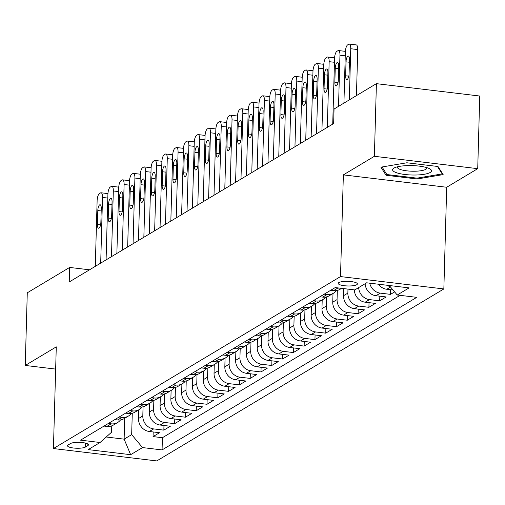 <?xml version="1.0" encoding="UTF-8"?>
<svg xmlns="http://www.w3.org/2000/svg" width="505" height="505" viewBox="0 0 505 505"><rect width="100%" height="100%" fill="white"/><g stroke="black" fill="none" stroke-linecap="round" stroke-linejoin="round"><path stroke-width="0.76" d="M338.861 282.585A9.582 2.317 -178.4 0 0 338.217 283.387A9.582 2.317 -178.4 0 0 346.013 285.88A9.582 2.317 -178.4 0 0 356.738 284.725A9.582 2.317 -178.4 0 0 357.382 283.924A9.582 2.317 -178.4 0 0 349.586 281.43A9.582 2.317 -178.4 0 0 338.861 282.585M477.724 168.664L374.382 156.297L343.356 174.882L446.691 187.254L477.724 168.664L479.75 96.026L376.408 83.66L334.051 109.036L333.647 123.561L69.236 281.96L69.639 267.435L27.276 292.812L25.25 365.45L55.657 369.086M446.691 187.254L443.851 288.942L156.777 460.92L53.435 448.554L340.515 276.576L443.851 288.942M138.73 409.877L138.49 418.538A11.981 10.87 59.1 0 0 149.341 431.497L159.529 432.716L153.059 436.598L153.185 431.958M143.066 406.79L142.808 415.95A11.981 10.87 59.1 0 0 153.653 428.909L163.847 430.134L163.98 425.494M163.847 430.134L170.324 426.252L160.129 425.033A11.981 10.87 59.1 0 1 149.284 412.074L149.524 403.413M160.319 396.949L160.079 405.61A11.981 10.87 59.1 0 0 170.924 418.569L181.118 419.788L174.642 423.663L174.774 419.03M171.113 390.479L170.867 399.146A11.981 10.87 59.1 0 0 181.718 412.099L191.906 413.324L185.436 417.199L185.562 412.56M181.901 384.015L181.661 392.675A11.981 10.87 59.1 0 0 192.506 405.635L202.701 406.86L196.224 410.735L196.357 406.096M192.695 377.551L192.456 386.211A11.981 10.87 59.1 0 0 203.3 399.171L213.495 400.389L207.018 404.271L207.151 399.632M203.49 371.087L203.244 379.747A11.981 10.87 59.1 0 0 214.095 392.707L224.289 393.925L217.813 397.807L217.939 393.168M214.278 364.623L214.038 373.283A11.981 10.87 59.1 0 0 224.883 386.243L235.077 387.461L228.601 391.337L228.733 386.704M225.072 358.152L224.832 366.819A11.981 10.87 59.1 0 0 235.677 379.773L245.872 380.997L239.395 384.873L239.528 380.233M235.867 351.688L235.62 360.349A11.981 10.87 59.1 0 0 246.472 373.309L256.666 374.533L250.19 378.409L250.316 373.769M246.655 345.224L246.415 353.885A11.981 10.87 59.1 0 0 257.26 366.845L267.454 368.063L260.978 371.945L261.11 367.305M257.449 338.76L257.209 347.421A11.981 10.87 59.1 0 0 268.054 360.381L278.249 361.599L271.772 365.481L271.905 360.841M268.243 332.296L267.997 340.957A11.981 10.87 59.1 0 0 278.848 353.917L289.043 355.135L282.566 359.011L282.693 354.377M279.031 325.826L278.792 334.493A11.981 10.87 59.1 0 0 289.636 347.446L299.831 348.671L293.355 352.547L293.487 347.907M289.826 319.362L289.586 328.023A11.981 10.87 59.1 0 0 300.431 340.982L310.625 342.207L304.149 346.083L304.281 341.443M300.62 312.898L300.374 321.559A11.981 10.87 59.1 0 0 311.225 334.518L321.42 335.737L314.943 339.619L315.07 334.979M311.408 306.434L311.168 315.095A11.981 10.87 59.1 0 0 322.013 328.054L332.208 329.273L325.731 333.155L325.864 328.515M322.203 299.97L321.963 308.631A11.981 10.87 59.1 0 0 332.808 321.59L343.002 322.809L336.526 326.684L336.658 322.051M332.997 293.5L332.751 302.16A11.981 10.87 59.1 0 0 343.602 315.12L353.797 316.345L347.32 320.22L347.446 315.581M343.741 288.601L343.545 295.696A11.981 10.87 59.1 0 0 354.39 308.656L364.585 309.874L358.108 313.757L358.241 309.117M354.34 289.87A11.981 10.87 59.1 0 0 365.184 302.192L375.379 303.41L368.902 307.293L369.035 302.653M365.14 283.703A11.981 10.87 59.1 0 0 375.979 295.728L386.173 296.946L379.697 300.828L379.823 296.189M394.613 291.89L390.491 294.358L390.617 289.725M85.465 447.032L87.838 445.612A9.286 2.241 -178.4 0 0 88.457 444.836A9.286 2.241 -178.4 0 0 80.914 442.418A9.286 2.241 -178.4 0 0 70.517 443.541L68.143 444.962A9.286 2.241 -178.4 0 0 67.525 445.738A9.286 2.241 -178.4 0 0 75.075 448.156A9.286 2.241 -178.4 0 0 85.465 447.032L85.572 443.119M124.703 418.285L124.123 439.148L131.672 434.622L142.524 447.581L162.073 449.917L416.77 297.338L397.22 295.002L409.094 287.888L366.643 282.806L354.769 289.92L335.219 287.579L80.516 440.158L100.072 442.5L111.567 432.217L111.744 425.854M142.524 447.581L130.65 454.689L88.198 449.614L100.072 442.5M347.977 289.106L347.863 293.115L343.545 295.696M337.327 290.413L337.069 299.579L332.751 302.16M326.533 296.877L326.28 306.043L321.963 308.631M315.739 303.341L315.486 312.507L311.168 315.095M304.951 309.811L304.692 318.971L300.374 321.559M294.156 316.275L293.897 325.441L289.586 328.023M283.362 322.739L283.109 331.905L278.792 334.493M272.574 329.203L272.315 338.369L267.997 340.957M261.779 335.667L261.521 344.833L257.209 347.421M250.985 342.137L250.732 351.297L246.415 353.885M240.197 348.601L239.938 357.767L235.62 360.349M229.403 355.065L229.144 364.231L224.832 366.819M218.608 361.529L218.356 370.695L214.038 373.283M207.82 367.993L207.561 377.159L203.244 379.747M197.026 374.464L196.767 383.623L192.456 386.211M186.231 380.928L185.979 390.094L181.661 392.675M175.443 387.392L175.184 396.558L170.867 399.146M164.649 393.856L164.39 403.022L160.079 405.61M153.855 400.32L153.602 409.486L149.284 412.074M153.059 436.598L162.414 437.715L400.08 295.343M378.422 284.214A11.981 10.87 59.1 0 0 386.767 289.264L393.048 290.015M390.491 294.358L380.297 293.14A11.981 10.87 -120.9 0 1 369.729 283.179M379.697 300.828L369.502 299.604A11.981 10.87 -120.9 0 1 358.664 287.585M368.902 307.293L358.708 306.074A11.981 10.87 -120.9 0 1 347.863 293.115M358.108 313.757L347.92 312.538A11.981 10.87 -120.9 0 1 337.069 299.579M347.32 320.22L337.125 319.002A11.981 10.87 -120.9 0 1 326.28 306.043M336.526 326.684L326.331 325.466A11.981 10.87 -120.9 0 1 315.486 312.507M325.731 333.155L315.543 331.93A11.981 10.87 -120.9 0 1 304.692 318.971M314.943 339.619L304.749 338.401A11.981 10.87 -120.9 0 1 293.897 325.441M304.149 346.083L293.954 344.865A11.981 10.87 -120.9 0 1 283.109 331.905M293.355 352.547L283.166 351.328A11.981 10.87 -120.9 0 1 272.315 338.369M282.566 359.011L272.372 357.792A11.981 10.87 -120.9 0 1 261.521 344.833M271.772 365.481L261.577 364.256A11.981 10.87 -120.9 0 1 250.732 351.297M260.978 371.945L250.783 370.727A11.981 10.87 -120.9 0 1 239.938 357.767M250.19 378.409L239.995 377.191A11.981 10.87 -120.9 0 1 229.144 364.231M239.395 384.873L229.201 383.655A11.981 10.87 -120.9 0 1 218.356 370.695M228.601 391.337L218.406 390.119A11.981 10.87 -120.9 0 1 207.561 377.159M217.813 397.807L207.618 396.583A11.981 10.87 -120.9 0 1 196.767 383.623M207.018 404.271L196.824 403.053A11.981 10.87 -120.9 0 1 185.979 390.094M196.224 410.735L186.029 409.517A11.981 10.87 -120.9 0 1 175.184 396.558M185.436 417.199L175.241 415.981A11.981 10.87 -120.9 0 1 164.39 403.022M174.642 423.663L164.447 422.445A11.981 10.87 -120.9 0 1 153.602 409.486M108.348 423.487L111.201 423.834A11.981 10.87 59.1 0 0 117.684 422.489A11.981 10.87 59.1 0 0 120.537 419.908M104.03 426.075L106.883 426.416A11.981 10.87 59.1 0 0 113.366 425.071L117.684 422.489M114.824 419.611L117.678 419.952A11.981 10.87 59.1 0 0 124.161 418.607L128.478 416.019A11.981 10.87 -120.9 0 1 121.995 417.364L119.136 417.023M125.612 413.147L128.472 413.488A11.981 10.87 59.1 0 0 134.955 412.143L139.266 409.555A11.981 10.87 -120.9 0 1 132.79 410.9L129.93 410.559M136.407 406.676L139.26 407.024A11.981 10.87 59.1 0 0 145.743 405.679L150.061 403.091A11.981 10.87 -120.9 0 1 143.578 404.436L140.725 404.095M147.201 400.212L150.054 400.553A11.981 10.87 59.1 0 0 156.537 399.209L160.855 396.627A11.981 10.87 -120.9 0 1 154.372 397.972L151.513 397.631M157.989 393.748L160.849 394.089A11.981 10.87 59.1 0 0 167.332 392.745L171.643 390.163A11.981 10.87 -120.9 0 1 165.167 391.508L162.307 391.16M168.784 387.284L171.637 387.625A11.981 10.87 59.1 0 0 178.12 386.281L182.438 383.693A11.981 10.87 -120.9 0 1 175.955 385.037L173.101 384.696M179.578 380.82L182.431 381.161A11.981 10.87 59.1 0 0 188.914 379.817L193.232 377.229A11.981 10.87 -120.9 0 1 186.749 378.573L183.889 378.232M190.366 374.35L193.226 374.697A11.981 10.87 59.1 0 0 199.709 373.353L204.02 370.765A11.981 10.87 -120.9 0 1 197.543 372.109L194.684 371.768M201.16 367.886L204.014 368.227A11.981 10.87 59.1 0 0 210.497 366.882L214.814 364.301A11.981 10.87 -120.9 0 1 208.331 365.645L205.478 365.304M211.955 361.422L214.808 361.763A11.981 10.87 59.1 0 0 221.291 360.418L225.609 357.837A11.981 10.87 -120.9 0 1 219.126 359.181L216.266 358.834M222.743 354.958L225.602 355.299A11.981 10.87 59.1 0 0 232.085 353.954L236.397 351.366A11.981 10.87 -120.9 0 1 229.92 352.711L227.061 352.37M233.537 348.494L236.391 348.835A11.981 10.87 59.1 0 0 242.873 347.49L247.191 344.902A11.981 10.87 -120.9 0 1 240.708 346.247L237.855 345.906M244.332 342.024L247.185 342.371A11.981 10.87 59.1 0 0 253.668 341.026L257.986 338.438A11.981 10.87 -120.9 0 1 251.503 339.783L248.649 339.442M255.12 335.56L257.979 335.901A11.981 10.87 59.1 0 0 264.462 334.556L268.774 331.974A11.981 10.87 -120.9 0 1 262.297 333.319L259.437 332.978M265.914 329.096L268.767 329.437A11.981 10.87 59.1 0 0 275.25 328.092L279.568 325.51A11.981 10.87 -120.9 0 1 273.085 326.849L270.232 326.508M276.708 322.632L279.562 322.973A11.981 10.87 59.1 0 0 286.045 321.628L290.362 319.04A11.981 10.87 -120.9 0 1 283.879 320.385L281.026 320.044M287.496 316.168L290.356 316.509A11.981 10.87 59.1 0 0 296.839 315.164L301.157 312.576A11.981 10.87 -120.9 0 1 294.674 313.921L291.814 313.58M298.291 309.698L301.144 310.045A11.981 10.87 59.1 0 0 307.627 308.7L311.945 306.112A11.981 10.87 -120.9 0 1 305.462 307.457L302.609 307.116M309.085 303.234L311.939 303.574A11.981 10.87 59.1 0 0 318.421 302.23L322.739 299.648A11.981 10.87 -120.9 0 1 316.256 300.993L313.403 300.652M319.873 296.77L322.733 297.11A11.981 10.87 59.1 0 0 329.216 295.766L333.534 293.184A11.981 10.87 -120.9 0 1 327.051 294.522L324.191 294.181M330.668 290.306L333.527 290.646A11.981 10.87 59.1 0 0 340.004 289.302L341.607 288.342M339.732 288.121A11.981 10.87 -120.9 0 1 337.839 288.058L334.985 287.717M132.272 413.254L131.672 434.622M374.382 156.297L376.408 83.66M343.356 174.882L340.515 276.576M53.435 448.554L56.276 346.859L25.25 365.45M89.511 269.809L69.639 267.435M106.214 437.002L124.123 439.148L130.65 454.689M162.414 437.715L162.073 449.917M131.332 413.444A11.981 10.87 -120.9 0 1 128.478 416.019M142.126 406.98A11.981 10.87 -120.9 0 1 139.266 409.555M152.914 400.515A11.981 10.87 -120.9 0 1 150.061 403.091M163.708 394.045A11.981 10.87 -120.9 0 1 160.855 396.627M174.503 387.581A11.981 10.87 -120.9 0 1 171.643 390.163M185.291 381.117A11.981 10.87 -120.9 0 1 182.438 383.693M196.085 374.653A11.981 10.87 -120.9 0 1 193.232 377.229M206.88 368.183A11.981 10.87 -120.9 0 1 204.02 370.765M217.668 361.719A11.981 10.87 -120.9 0 1 214.814 364.301M228.462 355.255A11.981 10.87 -120.9 0 1 225.609 357.837M239.256 348.791A11.981 10.87 -120.9 0 1 236.397 351.366M250.044 342.327A11.981 10.87 -120.9 0 1 247.191 344.902M260.839 335.857A11.981 10.87 -120.9 0 1 257.986 338.438M271.633 329.393A11.981 10.87 -120.9 0 1 268.774 331.974M282.421 322.929A11.981 10.87 -120.9 0 1 279.568 325.51M293.216 316.465A11.981 10.87 -120.9 0 1 290.362 319.04M304.01 310.001A11.981 10.87 -120.9 0 1 301.157 312.576M314.798 303.53A11.981 10.87 -120.9 0 1 311.945 306.112M325.592 297.066A11.981 10.87 -120.9 0 1 322.739 299.648M336.387 290.602A11.981 10.87 -120.9 0 1 333.534 293.184M397.22 295.002L389.286 285.514M390.119 286.518A11.981 10.87 -120.9 0 1 386.71 285.211M406.872 162.78L380.903 167.161L386.047 175.26L417.168 178.985L443.144 174.61L437.999 166.505L406.872 162.78M417.193 178.126L417.168 178.985M386.098 173.335L386.047 175.26M95.294 266.35L97.124 200.668A5.991 2.058 -83.2 0 1 99.447 193.566L100.527 192.916A5.991 2.058 -83.2 0 1 101.076 192.777A5.991 2.058 -83.2 0 1 102.521 197.436L100.691 263.118M97.806 210.547A4.791 1.648 96.8 0 1 100.104 204.752A4.791 1.648 96.8 0 1 101.259 208.477L100.867 222.421A4.791 1.648 96.8 0 1 98.576 228.216A4.791 1.648 96.8 0 1 97.414 224.491L97.806 210.547L101.189 210.951M396.886 172.855A19.468 4.703 -178.4 0 0 422.35 174.56A19.468 4.703 -178.4 0 0 429.654 168.771A19.468 4.703 -178.4 0 0 427.192 167.748A19.468 4.703 -178.4 0 0 394.531 167.786A19.468 4.703 -178.4 0 0 396.886 172.855M397.511 166.789A14.74 3.56 -178.4 0 0 397.378 167.243A14.74 3.56 -178.4 0 0 400.642 169.585A14.74 3.56 -178.4 0 0 416.966 171.144A14.74 3.56 -178.4 0 0 426.845 168.064A14.74 3.56 -178.4 0 0 426.738 167.609M437.444 166.442L442.191 173.909L417.023 178.151L386.868 174.547L382.058 166.966M442.216 173.146L442.191 173.909M106.082 259.886L107.918 194.204A5.991 2.058 -83.2 0 1 110.241 187.096L111.321 186.452A5.991 2.058 -83.2 0 1 111.87 186.313A5.991 2.058 -83.2 0 1 113.316 190.972L111.479 256.654M108.6 204.083A4.791 1.648 96.8 0 1 110.892 198.288A4.791 1.648 96.8 0 1 112.053 202.013L111.662 215.957A4.791 1.648 96.8 0 1 109.364 221.752A4.791 1.648 96.8 0 1 108.209 218.027L108.6 204.083L111.984 204.487M116.876 253.422L118.713 187.74A5.991 2.058 -83.2 0 1 121.03 180.632L122.109 179.988A5.991 2.058 -83.2 0 1 122.658 179.849A5.991 2.058 -83.2 0 1 124.11 184.502L122.273 250.19M119.388 197.613A4.791 1.648 96.8 0 1 121.686 191.824A4.791 1.648 96.8 0 1 122.841 195.549L122.456 209.493A4.791 1.648 96.8 0 1 120.158 215.288A4.791 1.648 96.8 0 1 119.003 211.563L119.388 197.613L122.772 198.023M127.67 246.951L129.501 181.27A5.991 2.058 -83.2 0 1 131.824 174.168L132.903 173.524A5.991 2.058 -83.2 0 1 133.453 173.385A5.991 2.058 -83.2 0 1 134.898 178.038L133.067 243.719M130.183 191.149A4.791 1.648 96.8 0 1 132.48 185.354A4.791 1.648 96.8 0 1 133.636 189.078L133.244 203.029A4.791 1.648 96.8 0 1 130.953 208.824A4.791 1.648 96.8 0 1 129.791 205.099L130.183 191.149L133.566 191.553M138.458 240.487L140.295 174.806A5.991 2.058 -83.2 0 1 142.618 167.704L143.698 167.054A5.991 2.058 -83.2 0 1 144.247 166.921A5.991 2.058 -83.2 0 1 145.692 171.574L143.856 237.255M140.977 184.685A4.791 1.648 96.8 0 1 143.268 178.89A4.791 1.648 96.8 0 1 144.43 182.614L144.039 196.565A4.791 1.648 96.8 0 1 141.741 202.353A4.791 1.648 96.8 0 1 140.586 198.629L140.977 184.685L144.361 185.089M149.253 234.023L151.09 168.342A5.991 2.058 -83.2 0 1 153.406 161.24L154.486 160.59A5.991 2.058 -83.2 0 1 155.035 160.451A5.991 2.058 -83.2 0 1 156.487 165.11L154.65 230.791M151.765 178.221A4.791 1.648 96.8 0 1 154.063 172.426A4.791 1.648 96.8 0 1 155.218 176.15L154.833 190.095A4.791 1.648 96.8 0 1 152.535 195.889A4.791 1.648 96.8 0 1 151.38 192.165L151.765 178.221L155.149 178.625M160.047 227.559L161.878 161.878A5.991 2.058 -83.2 0 1 164.201 154.77L165.28 154.126A5.991 2.058 -83.2 0 1 165.829 153.987A5.991 2.058 -83.2 0 1 167.275 158.646L165.444 224.327M162.559 171.757A4.791 1.648 96.8 0 1 164.857 165.962A4.791 1.648 96.8 0 1 166.012 169.686L165.621 183.631A4.791 1.648 96.8 0 1 163.33 189.425A4.791 1.648 96.8 0 1 162.168 185.701L162.559 171.757L165.943 172.161M170.835 221.095L172.672 155.414A5.991 2.058 -83.2 0 1 174.995 148.306L176.075 147.662A5.991 2.058 -83.2 0 1 176.624 147.523A5.991 2.058 -83.2 0 1 178.069 152.175L176.232 217.863M173.354 165.286A4.791 1.648 96.8 0 1 175.645 159.498A4.791 1.648 96.8 0 1 176.807 163.222L176.415 177.167A4.791 1.648 96.8 0 1 174.118 182.961A4.791 1.648 96.8 0 1 172.963 179.237L173.354 165.286L176.737 165.697M181.63 214.625L183.466 148.943A5.991 2.058 -83.2 0 1 185.783 141.842L186.863 141.192A5.991 2.058 -83.2 0 1 187.412 141.059A5.991 2.058 -83.2 0 1 188.864 145.711L187.027 211.393M184.142 158.822A4.791 1.648 96.8 0 1 186.44 153.028A4.791 1.648 96.8 0 1 187.595 156.752L187.21 170.703A4.791 1.648 96.8 0 1 184.912 176.491A4.791 1.648 96.8 0 1 183.757 172.773L184.142 158.822L187.525 159.226M192.424 208.161L194.255 142.479A5.991 2.058 -83.2 0 1 196.578 135.378L197.657 134.728A5.991 2.058 -83.2 0 1 198.206 134.595A5.991 2.058 -83.2 0 1 199.652 139.247L197.821 204.929M194.936 152.358A4.791 1.648 96.8 0 1 197.234 146.564A4.791 1.648 96.8 0 1 198.389 150.288L197.998 164.239A4.791 1.648 96.8 0 1 195.706 170.027A4.791 1.648 96.8 0 1 194.545 166.303L194.936 152.358L198.32 152.762M203.212 201.697L205.049 136.015A5.991 2.058 -83.2 0 1 207.372 128.908L208.451 128.264A5.991 2.058 -83.2 0 1 209.001 128.125A5.991 2.058 -83.2 0 1 210.446 132.783L208.609 198.465M205.731 145.894A4.791 1.648 96.8 0 1 208.022 140.1A4.791 1.648 96.8 0 1 209.184 143.824L208.792 157.768A4.791 1.648 96.8 0 1 206.494 163.563A4.791 1.648 96.8 0 1 205.339 159.839L205.731 145.894L209.114 146.298M214.006 195.233L215.843 129.551A5.991 2.058 -83.2 0 1 218.16 122.444L219.239 121.8A5.991 2.058 -83.2 0 1 219.789 121.661A5.991 2.058 -83.2 0 1 221.24 126.319L219.404 192.001M216.519 139.43A4.791 1.648 96.8 0 1 218.816 133.636A4.791 1.648 96.8 0 1 219.972 137.36L219.587 151.304A4.791 1.648 96.8 0 1 217.289 157.099A4.791 1.648 96.8 0 1 216.134 153.375L216.519 139.43L219.909 139.834M224.801 188.769L226.631 123.081A5.991 2.058 -83.2 0 1 228.954 115.98L230.034 115.336A5.991 2.058 -83.2 0 1 230.583 115.197A5.991 2.058 -83.2 0 1 232.029 119.849L230.198 185.531M227.313 132.96A4.791 1.648 96.8 0 1 229.611 127.172A4.791 1.648 96.8 0 1 230.766 130.896L230.375 144.84A4.791 1.648 96.8 0 1 228.083 150.635A4.791 1.648 96.8 0 1 226.922 146.911L227.313 132.96L230.697 133.37M235.589 182.299L237.426 116.617A5.991 2.058 -83.2 0 1 239.749 109.516L240.828 108.865A5.991 2.058 -83.2 0 1 241.377 108.733A5.991 2.058 -83.2 0 1 242.823 113.385L240.986 179.067M238.107 126.496A4.791 1.648 96.8 0 1 240.399 120.701A4.791 1.648 96.8 0 1 241.56 124.426L241.169 138.376A4.791 1.648 96.8 0 1 238.871 144.165A4.791 1.648 96.8 0 1 237.716 140.447L238.107 126.496L241.491 126.9M246.383 175.835L248.22 110.153A5.991 2.058 -83.2 0 1 250.537 103.052L251.616 102.401A5.991 2.058 -83.2 0 1 252.165 102.269A5.991 2.058 -83.2 0 1 253.617 106.921L251.78 172.603M248.896 120.032A4.791 1.648 96.8 0 1 251.193 114.237A4.791 1.648 96.8 0 1 252.348 117.962L251.963 131.912A4.791 1.648 96.8 0 1 249.666 137.701A4.791 1.648 96.8 0 1 248.511 133.976L248.896 120.032L252.285 120.436M257.178 169.371L259.008 103.689A5.991 2.058 -83.2 0 1 261.331 96.581L262.411 95.937A5.991 2.058 -83.2 0 1 262.96 95.798A5.991 2.058 -83.2 0 1 264.405 100.457L262.575 166.139M259.69 113.568A4.791 1.648 96.8 0 1 261.988 107.773A4.791 1.648 96.8 0 1 263.143 111.498L262.752 125.442A4.791 1.648 96.8 0 1 260.46 131.237A4.791 1.648 96.8 0 1 259.299 127.512L259.69 113.568L263.073 113.972M267.972 162.907L269.803 97.225A5.991 2.058 -83.2 0 1 272.126 90.117L273.205 89.473A5.991 2.058 -83.2 0 1 273.754 89.335A5.991 2.058 -83.2 0 1 275.2 93.993L273.363 159.675M270.484 107.104A4.791 1.648 96.8 0 1 272.776 101.309A4.791 1.648 96.8 0 1 273.937 105.034L273.546 118.978A4.791 1.648 96.8 0 1 271.248 124.773A4.791 1.648 96.8 0 1 270.093 121.048L270.484 107.104L273.868 107.508M278.76 156.443L280.597 90.755A5.991 2.058 -83.2 0 1 282.914 83.653L283.993 83.009A5.991 2.058 -83.2 0 1 284.542 82.87A5.991 2.058 -83.2 0 1 285.994 87.523L284.157 153.204M281.272 100.634A4.791 1.648 96.8 0 1 283.57 94.845A4.791 1.648 96.8 0 1 284.725 98.57L284.34 112.514A4.791 1.648 96.8 0 1 282.043 118.309A4.791 1.648 96.8 0 1 280.887 114.585L281.272 100.634L284.662 101.038M289.554 149.972L291.385 84.291A5.991 2.058 -83.2 0 1 293.708 77.189L294.787 76.539A5.991 2.058 -83.2 0 1 295.337 76.407A5.991 2.058 -83.2 0 1 296.782 81.059L294.952 146.74M292.067 94.17A4.791 1.648 96.8 0 1 294.364 88.375A4.791 1.648 96.8 0 1 295.52 92.099L295.128 106.05A4.791 1.648 96.8 0 1 292.837 111.839A4.791 1.648 96.8 0 1 291.675 108.114L292.067 94.17L295.45 94.574M300.349 143.508L302.179 77.827A5.991 2.058 -83.2 0 1 304.502 70.725L305.582 70.075A5.991 2.058 -83.2 0 1 306.131 69.942A5.991 2.058 -83.2 0 1 307.577 74.595L305.74 140.276M302.861 87.706A4.791 1.648 96.8 0 1 305.159 81.911A4.791 1.648 96.8 0 1 306.314 85.635L305.923 99.586A4.791 1.648 96.8 0 1 303.625 105.375A4.791 1.648 96.8 0 1 302.47 101.65L302.861 87.706L306.245 88.11M311.137 137.044L312.974 71.363A5.991 2.058 -83.2 0 1 315.29 64.255L316.37 63.611A5.991 2.058 -83.2 0 1 316.925 63.472A5.991 2.058 -83.2 0 1 318.371 68.131L316.534 133.812M313.649 81.242A4.791 1.648 96.8 0 1 315.947 75.447A4.791 1.648 96.8 0 1 317.108 79.171L316.717 93.116A4.791 1.648 96.8 0 1 314.419 98.911A4.791 1.648 96.8 0 1 313.264 95.186L313.649 81.242L317.039 81.646M321.931 130.58L323.768 64.899A5.991 2.058 -83.2 0 1 326.085 57.791L327.164 57.147A5.991 2.058 -83.2 0 1 327.713 57.008A5.991 2.058 -83.2 0 1 329.159 61.667L327.328 127.348M324.444 74.778A4.791 1.648 96.8 0 1 326.741 68.983A4.791 1.648 96.8 0 1 327.897 72.707L327.505 86.652A4.791 1.648 96.8 0 1 325.214 92.447A4.791 1.648 96.8 0 1 324.052 88.722L324.444 74.778L327.827 75.182M332.726 124.116L334.556 58.428A5.991 2.058 -83.2 0 1 336.879 51.327L337.959 50.683A5.991 2.058 -83.2 0 1 338.508 50.544A5.991 2.058 -83.2 0 1 339.953 55.196L338.527 106.353M335.238 68.308A4.791 1.648 96.8 0 1 337.536 62.519A4.791 1.648 96.8 0 1 338.691 66.243L338.299 80.188A4.791 1.648 96.8 0 1 336.002 85.983A4.791 1.648 96.8 0 1 334.847 82.258L335.238 68.308L338.621 68.712M343.924 103.121L345.351 51.964A5.991 2.058 -83.2 0 1 347.674 44.863L348.747 44.213A5.991 2.058 -83.2 0 1 349.302 44.08A5.991 2.058 -83.2 0 1 350.748 48.733L349.315 99.889M356.442 95.622L357.729 49.572L350.748 48.733M346.026 61.844A4.791 1.648 96.8 0 1 348.324 56.049A4.791 1.648 96.8 0 1 349.485 59.773L349.094 73.724A4.791 1.648 96.8 0 1 346.796 79.512A4.791 1.648 96.8 0 1 345.641 75.788L346.026 61.844L349.416 62.248M349.302 44.08L356.284 44.913A5.991 2.058 96.8 0 1 357.729 49.572M142.808 415.95L138.49 418.538M153.653 428.909L149.341 431.497M390.529 287.01L386.767 289.264M380.297 293.14L375.979 295.728M369.502 299.604L365.184 302.192M358.708 306.074L354.39 308.656M347.92 312.538L343.602 315.12M337.125 319.002L332.808 321.59M326.331 325.466L322.013 328.054M315.543 331.93L311.225 334.518M304.749 338.401L300.431 340.982M293.954 344.865L289.636 347.446M283.166 351.328L278.848 353.917M272.372 357.792L268.054 360.381M261.577 364.256L257.26 366.845M250.783 370.727L246.472 373.309M239.995 377.191L235.677 379.773M229.201 383.655L224.883 386.243M218.406 390.119L214.095 392.707M207.618 396.583L203.3 399.171M196.824 403.053L192.506 405.635M186.029 409.517L181.718 412.099M175.241 415.981L170.924 418.569M164.447 422.445L160.129 425.033M111.201 423.834L106.883 426.416M121.995 417.364L117.678 419.952M132.79 410.9L128.472 413.488M143.578 404.436L139.26 407.024M154.372 397.972L150.054 400.553M165.167 391.508L160.849 394.089M175.955 385.037L171.637 387.625M186.749 378.573L182.431 381.161M197.543 372.109L193.226 374.697M208.331 365.645L204.014 368.227M219.126 359.181L214.808 361.763M229.92 352.711L225.602 355.299M240.708 346.247L236.391 348.835M251.503 339.783L247.185 342.371M262.297 333.319L257.979 335.901M273.085 326.849L268.767 329.437M283.879 320.385L279.562 322.973M294.674 313.921L290.356 316.509M305.462 307.457L301.144 310.045M316.256 300.993L311.939 303.574M327.051 294.522L322.733 297.11M337.839 288.058L333.527 290.646M87.883 444.028L87.838 445.612M107.811 198.067L102.521 197.436M97.414 224.491L100.577 224.87M118.606 191.603L113.316 190.972M108.209 218.027L111.371 218.406M129.394 185.139L124.11 184.502M119.003 211.563L122.16 211.942M140.188 178.669L134.898 178.038M129.791 205.099L132.954 205.472M150.982 172.205L145.692 171.574M140.586 198.629L143.748 199.008M161.77 165.741L156.487 165.11M151.38 192.165L154.536 192.544M172.565 159.277L167.275 158.646M162.168 185.701L165.331 186.08M183.359 152.813L178.069 152.175M172.963 179.237L176.125 179.616M194.147 146.343L188.864 145.711M183.757 172.773L186.913 173.146M204.942 139.879L199.652 139.247M194.545 166.303L197.707 166.682M215.736 133.415L210.446 132.783M205.339 159.839L208.502 160.218M226.524 126.951L221.24 126.319M216.134 153.375L219.29 153.754M237.318 120.487L232.029 119.849M226.922 146.911L230.084 147.29M248.113 114.016L242.823 113.385M237.716 140.447L240.879 140.819M258.901 107.552L253.617 106.921M248.511 133.976L251.667 134.355M269.695 101.088L264.405 100.457M259.299 127.512L262.461 127.891M280.49 94.624L275.2 93.993M270.093 121.048L273.255 121.427M291.278 88.16L285.994 87.523M280.887 114.585L284.044 114.963M302.072 81.69L296.782 81.059M291.675 108.114L294.838 108.493M312.866 75.226L307.577 74.595M302.47 101.65L305.632 102.029M323.654 68.762L318.371 68.131M313.264 95.186L316.42 95.565M334.449 62.298L329.159 61.667M324.052 88.722L327.215 89.101M345.243 55.834L339.953 55.196M334.847 82.258L338.009 82.637M345.641 75.788L348.797 76.167M107.944 193.604L101.076 192.777M118.738 187.134L111.87 186.313M129.532 180.67L122.658 179.849M140.321 174.206L133.453 173.385M151.115 167.742L144.247 166.921M161.909 161.278L155.035 160.451M172.697 154.808L165.829 153.987M183.492 148.344L176.624 147.523M194.286 141.88L187.412 141.059M205.081 135.416L198.206 134.595M215.869 128.952L209.001 128.125M226.663 122.481L219.789 121.661M237.457 116.017L230.583 115.197M248.245 109.553L241.377 108.733M259.04 103.089L252.165 102.269M269.834 96.625L262.96 95.798M280.622 90.155L273.754 89.335M291.417 83.691L284.542 82.87M302.211 77.227L295.337 76.407M312.999 70.763L306.131 69.942M323.793 64.299L316.925 63.472M334.588 57.829L327.713 57.008M345.376 51.365L338.508 50.544"/></g></svg>
